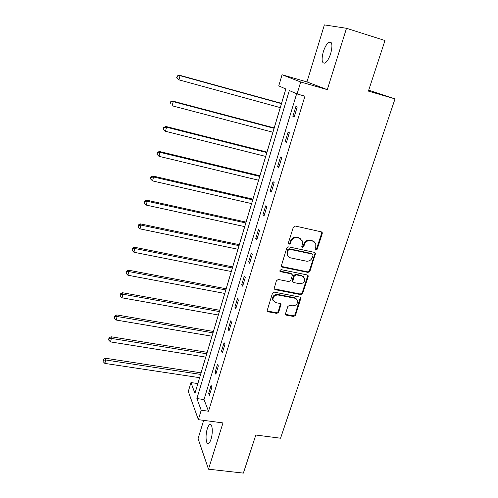 <?xml version="1.0" encoding="UTF-8"?>
<svg xmlns="http://www.w3.org/2000/svg" width="498" height="498" viewBox="0 0 498 498"><rect width="100%" height="100%" fill="white"/><g stroke="black" fill="none" stroke-linecap="round" stroke-linejoin="round"><path stroke-width="0.75" d="M315.788 250.108L317.12 249.299L322.243 233.655L322.237 232.678L321.297 231.85L295.277 226.036L293.341 227.213L288.317 243.092L289.008 244.35L290.353 243.528L291.006 241.486C292.202 238.66 294.256 237.415 297.169 237.739L299.348 238.218L302.479 241.038L302.454 243.964L301.794 246.628L302.473 247.245L303.817 246.429L304.471 244.4C305.672 241.598 307.714 240.353 310.596 240.677L312.744 241.144L315.794 243.839L315.782 246.852L315.122 248.869L315.788 250.108M315.134 249.554L316.585 248.782L321.696 233.164L321.577 231.95M288.33 243.771L289.873 243.018L290.515 240.976L291.006 241.486M301.807 246.678L303.307 245.919L303.961 243.889L304.471 244.4M211.034 439.112C213.188 432.557 212.335 422.939 209.807 424.539C208.88 425.049 208.033 426.506 207.274 428.915C205.17 435.339 205.942 444.982 208.513 443.444C209.428 442.946 210.268 441.502 211.034 439.112M330.691 53.572C332.739 45.455 332.216 41.639 329.11 42.118C326.906 43.488 324.976 46.694 323.32 51.73C321.291 59.748 321.82 63.539 324.92 63.103C327.086 61.789 329.01 58.615 330.691 53.572M285.566 313.516L285.535 314.282L286.524 315.178L293.627 316.479L295.488 315.346L300.929 297.966L299.964 297.101L274.323 292.158L272.431 293.316L267.084 310.845L268.105 311.792L276.82 313.391L278.693 312.246L281.003 304.359L280.007 303.444L275.68 302.628L272.966 300.126C272.879 296.752 274.591 295.053 278.108 295.015L294.978 298.252L297.586 300.58C297.76 303.979 296.073 305.722 292.525 305.803L289.736 305.274L287.863 306.419L285.566 313.516M201.211 410.221L198.353 419.652L188.312 391.472L190.958 382.551L194.948 393.327L285.858 89.011L278.762 85.88L282.061 74.744L300.699 81.989L297.069 93.96L289.319 90.536L196.884 398.556L201.211 410.221L208.525 411.224L304.938 96.182L297.069 93.96M346.502 28.299L324.379 24.9L306.967 81.933L327.298 89.646L346.502 28.299L384.966 40.531L368.408 91.103L395.032 98.89L280.548 438.221L255.835 435.022L243.373 473.1L208.488 469.184L222.973 422.92L198.353 419.652M327.298 89.646L300.699 81.989M308.038 272.412L309.924 271.261L315.533 253.233L314.58 252.393L288.678 246.852L286.755 248.023L281.239 266.212L282.248 267.146L308.038 272.412L307.527 271.858L309.407 270.707L314.997 253.631L314.923 252.517M274.137 288.834L300.282 294.032L302.149 292.892L307.652 276.091L308.156 276.658L302.647 293.484L300.773 294.629L275.12 289.649L274.099 288.709L276.434 280.654L278.338 279.49L288.834 281.575L290.726 280.424L292.282 275.593L292.301 274.759L291.311 273.863L280.362 271.647L279.652 270.993L280.362 271.647M308.156 276.658L308.175 275.786L307.21 274.933L281.009 269.605L279.652 270.993M203.663 420.362L198.086 438.645L208.488 469.184M395.032 98.89L368.701 90.206M296.646 93.773L204.012 399.564L208.525 411.224M295.88 106.479L292.88 116.339L294.162 117.03L297.175 107.12L295.88 106.479M288.13 131.976L285.186 141.662L286.412 142.472L289.375 132.742L288.13 131.976M280.511 157.026L277.623 166.544L278.799 167.471L281.712 157.91L280.511 157.026M273.029 181.646L270.19 190.995L271.317 192.035L274.18 182.642L273.029 181.646M265.677 205.836L262.882 215.03L263.965 216.182L266.779 206.944L265.677 205.836M258.443 229.615L255.698 238.66L256.738 239.912L259.502 230.829L258.443 229.615M251.341 252.996L248.639 261.886L249.635 263.243L252.355 254.316L251.341 252.996M244.35 275.985L241.692 284.725L242.651 286.182L245.321 277.405L244.35 275.985M237.478 298.595L234.863 307.191L235.778 308.741L238.411 300.107L237.478 298.595M230.717 320.83L228.146 329.284L229.024 330.927L231.607 322.436L230.717 320.83M224.069 342.699L221.542 351.022L222.382 352.746L224.922 344.398L224.069 342.699M217.526 364.219L215.043 372.404L215.839 374.216L218.342 365.999L217.526 364.219M211.09 385.39L208.643 393.445L209.409 395.337L211.868 387.257L211.09 385.39M285.821 88.999L281.526 103.372M280.262 107.612L274.193 127.924M272.91 132.225L266.984 152.058M265.683 156.422L259.894 175.794M258.574 180.214L252.922 199.132M251.583 203.607L246.062 222.089M244.711 226.621L239.314 244.68M237.951 249.255L232.678 266.897M231.296 271.522L226.148 288.765M224.754 293.434L219.718 310.279M218.311 314.997L213.393 331.463M211.974 336.218L207.168 352.31M205.73 357.11L201.036 372.834M199.586 377.671L197.849 383.622M197.824 383.572L190.958 382.551M306.967 81.933L282.061 74.744M204.012 399.564L196.884 398.556M292.88 116.339L294.256 116.713M285.186 141.662L286.549 142.017M277.623 166.544L278.98 166.88M270.19 190.995L271.535 191.319M262.882 215.03L264.226 215.335M255.698 238.66L257.036 238.947M248.639 261.886L249.965 262.16M241.692 284.725L243.012 284.981M234.863 307.191L236.177 307.428M228.146 329.284L229.454 329.508M221.542 351.022L222.843 351.233M215.043 372.404L216.331 372.604M208.643 393.445L209.932 393.632M314.475 241.96L312.744 241.144M303.961 243.889C305.162 241.088 307.198 239.849 310.073 240.173L312.221 240.64M301.184 239.108L299.348 238.218M290.515 240.976C291.716 238.156 293.764 236.911 296.671 237.241L298.844 237.714M281.302 266.393L307.527 271.858M313.012 255.337L312.346 254.105L289.624 249.268L288.28 250.083L287.601 252.225L287.539 254.97C288.049 256.538 289.114 257.516 290.739 257.908L306.245 261.151C309.102 261.45 311.126 260.217 312.321 257.454L313.012 255.337M312.483 254.142L311.829 253.575L312.346 254.105M288.205 256.314L287.06 254.441L287.122 251.695L287.8 249.56L289.139 248.745L311.829 253.575M291.766 274.043L290.832 273.296L279.901 271.08M299.628 283.723C303.251 283.648 304.944 281.856 304.714 278.351L302.124 276.048L296.179 274.846L294.287 275.998L292.706 281.65L293.696 282.54L299.628 283.723M303.755 276.851L302.124 276.048M292.756 281.781L292.251 280.25L293.801 275.431L295.694 274.28L301.626 275.481M307.652 276.091L307.608 275.083M296.74 299.155L294.499 297.648L294.978 298.252M273.296 300.96L272.524 299.516C272.437 296.148 274.149 294.449 277.654 294.411L294.499 297.648M267.096 310.908L276.371 312.763L278.239 311.617L280.53 303.662M285.553 314.331L293.154 315.85L295.009 314.717L300.412 297.275M281.563 103.385L179.324 75.167L180.027 75.646L178.931 79.848L280.299 107.624M281.488 103.64L180.027 75.646L177.089 75.982L176.933 77.856L177.369 76.182M176.933 77.856L178.931 79.848L176.653 77.663M177.089 75.982L179.324 75.167M274.23 127.936L172.569 101.05L173.236 101.66L172.152 105.788L272.948 132.231M274.118 128.316L173.236 101.66L170.347 101.916L170.173 103.808L170.602 102.158M170.347 101.916L172.569 101.05M267.021 152.071L165.934 126.486L166.556 127.214L165.498 131.273L265.72 156.428M266.866 152.581L166.556 127.214L163.718 127.388L163.537 129.306L163.96 127.681M165.498 131.273L163.537 129.306M163.718 127.388L165.934 126.486M259.931 175.8L159.416 151.473L160.001 152.326L158.962 156.31L258.611 180.22M259.744 176.435L160.001 152.326L157.43 152.762L157.206 152.419L157.019 154.355L157.43 152.762M158.962 156.31L157.019 154.355M157.206 152.419L159.416 151.473M252.959 199.144L153.011 176.031L153.558 176.995L152.537 180.911L251.621 203.614M252.735 199.891L153.558 176.995L151.019 177.406L150.801 177.02L150.608 178.969L151.019 177.406M152.537 180.911L150.608 178.969M150.801 177.02L153.011 176.031M246.099 222.102L146.711 200.171L147.221 201.248L146.219 205.095L244.748 226.627M245.844 222.967L147.221 201.248L144.713 201.628L144.513 201.192L144.314 203.165L144.713 201.628M146.219 205.095L144.314 203.165M144.513 201.192L146.711 200.171M239.351 244.686L140.517 223.901L140.996 225.084L140.013 228.862L237.988 249.261M239.065 245.657L140.996 225.084L138.512 225.432L138.326 224.959L138.12 226.945L138.512 225.432M140.013 228.862L138.12 226.945M138.326 224.959L140.517 223.901M232.715 266.903L134.435 247.232L134.877 248.514L133.906 252.237L231.333 271.535M232.392 267.986L134.877 248.514L132.424 248.838L132.25 248.328L132.032 250.326L132.424 248.838M133.906 252.237L132.032 250.326M132.25 248.328L134.435 247.232M226.185 288.772L128.447 270.171L128.858 271.559L127.905 275.213L224.785 293.44M225.831 289.954L128.858 271.559L126.43 271.852L126.268 271.298L126.05 273.315L126.43 271.852M127.905 275.213L126.05 273.315M126.268 271.298L128.447 270.171M219.755 310.285L122.564 292.737L122.944 294.212L122.004 297.81L218.348 315.004M219.369 311.574L122.944 294.212L120.541 294.486L120.392 293.895L120.167 295.924L120.541 294.486M122.004 297.81L120.167 295.924M120.392 293.895L122.564 292.737M213.43 331.469L116.769 314.929L117.123 316.498L116.196 320.04L212.005 336.225M213.013 332.845L117.123 316.498L114.745 316.747L114.608 316.118L114.378 318.166L114.745 316.747M116.196 320.04L114.378 318.166M114.608 316.118L116.769 314.929M207.199 352.316L111.073 336.76L111.396 338.422L110.488 341.902L205.767 357.116M206.763 353.785L111.396 338.422L109.043 338.646L108.919 337.98L108.682 340.034L109.043 338.646M110.488 341.902L108.682 340.034M108.919 337.98L111.073 336.76M201.068 372.84L105.47 358.243L105.763 359.986L104.873 363.409L199.623 377.677M200.601 374.403L105.763 359.986L103.435 360.191L103.323 359.488L103.08 361.56L103.435 360.191M104.873 363.409L103.08 361.56M103.323 359.488L105.47 358.243M316.585 248.782L317.12 249.299M289.873 243.018L290.353 243.528M303.307 245.919L303.817 246.429M310.073 240.173L310.596 240.677M296.671 237.241L297.169 237.739M321.696 233.164L322.243 233.655M281.787 266.592L282.248 267.146M314.997 253.631L315.527 254.154M309.407 270.707L309.924 271.261M289.139 248.745L289.624 249.268M287.8 249.56L288.28 250.083M287.122 251.695L287.601 252.225M302.149 292.892L302.647 293.484M300.282 294.032L300.773 294.629M274.672 289.058L275.12 289.649M290.832 273.296L291.311 273.863M295.694 274.28L296.179 274.846M293.801 275.431L294.287 275.998M292.251 280.25L292.731 280.822M277.654 294.411L278.108 295.015M280.523 304.508L280.978 305.125M278.239 311.617L278.693 312.246M276.371 312.763L276.82 313.391M267.669 311.163L268.105 311.792M300.419 298.184L300.91 298.788M295.009 314.717L295.488 315.346M293.154 315.85L293.627 316.479M286.064 314.543L286.524 315.178M209.807 424.539L210.928 424.682M329.11 42.118L331.338 42.809M321.696 232.186L322.237 232.678M315.004 252.704L315.533 253.233M287.06 254.441L287.539 254.97M292.226 281.077L292.706 281.65M307.664 275.22L308.175 275.786M272.524 299.516L272.966 300.126M280.548 303.743L281.003 304.359M300.443 297.368L300.929 297.966"/></g></svg>
